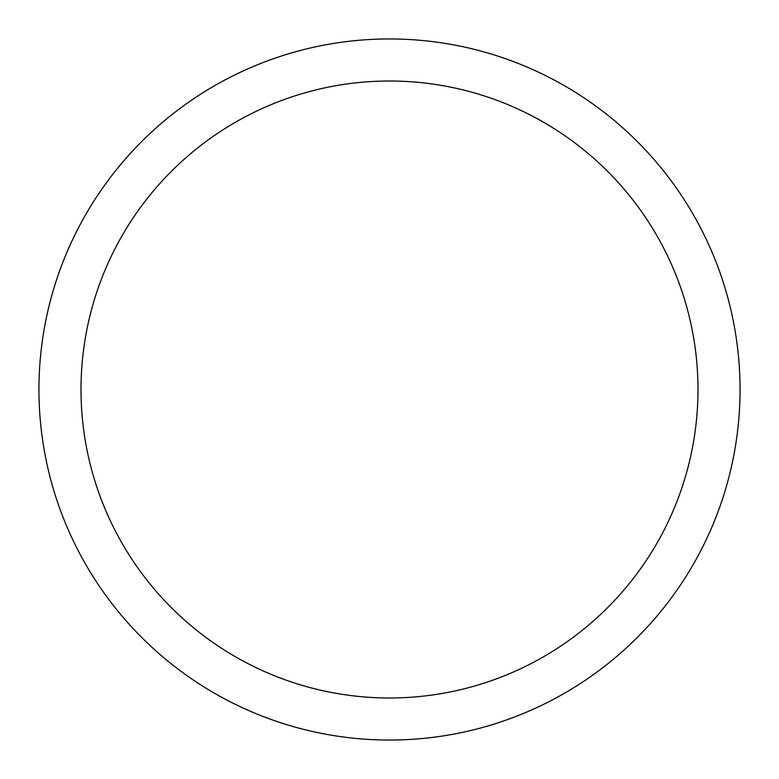 <?xml version="1.0" encoding="UTF-8"?>
<svg xmlns="http://www.w3.org/2000/svg" width="779" height="779" viewBox="0 0 779 779"><rect width="100%" height="100%" fill="white"/><g stroke="black" fill="none" stroke-linecap="round" stroke-linejoin="round"><path stroke-width="1.17" d="M697.984 389.5A308.484 308.484 0 0 1 235.258 656.658A308.484 308.484 0 0 1 235.258 122.342A308.484 308.484 0 0 1 697.984 389.5M740.05 389.5A350.55 350.55 0 0 1 214.225 693.086A350.55 350.55 0 0 1 214.225 85.914A350.55 350.55 0 0 1 740.05 389.5"/></g></svg>
